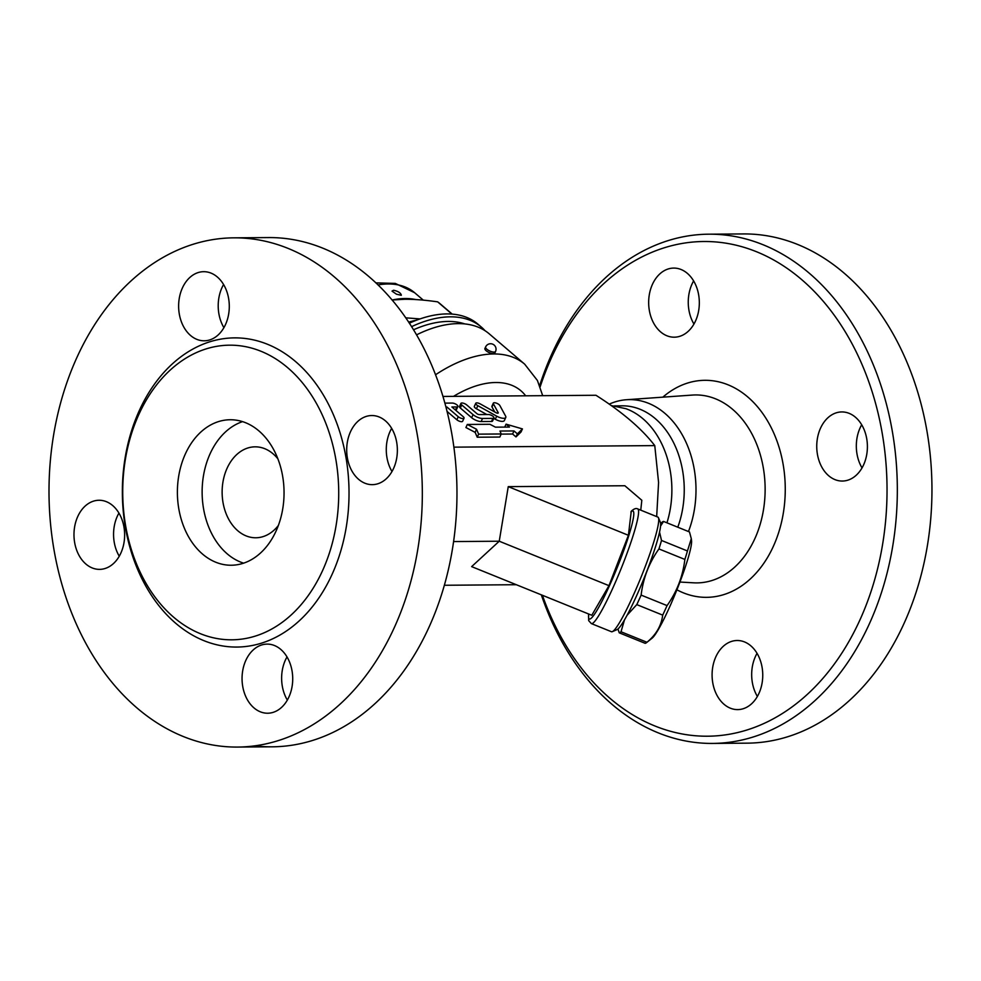 <?xml version="1.0" encoding="UTF-8"?>
<svg xmlns="http://www.w3.org/2000/svg" width="981" height="981" viewBox="0 0 981 981"><rect width="100%" height="100%" fill="white"/><g stroke="black" fill="none" stroke-linecap="round" stroke-linejoin="round"><path stroke-width="1.47" d="M139.044 414.031A147.322 107.996 -90.4 0 0 136.58 564.075A147.322 107.996 -90.4 0 0 231.859 639.808A147.322 107.996 -90.4 0 0 322.406 570.967A147.322 107.996 -90.4 0 0 324.858 420.91A147.322 107.996 -90.4 0 0 229.579 345.177A147.322 107.996 -90.4 0 0 139.044 414.031M77.205 356.826A254.619 186.66 -90.4 0 0 72.962 616.178A254.619 186.66 -90.4 0 0 237.647 747.068A254.619 186.66 -90.4 0 0 422.32 490.99A254.619 186.66 -90.4 0 0 233.699 237.843A254.619 186.66 -90.4 0 0 77.205 356.826M77.806 516.411A34.556 25.334 89.6 0 1 99.044 500.261A34.556 25.334 89.6 0 1 124.636 534.62A34.556 25.334 89.6 0 1 99.572 569.372A34.556 25.334 89.6 0 1 77.229 551.604A34.556 25.334 89.6 0 1 77.806 516.411M253.993 707.914A34.556 25.334 89.6 0 1 242.994 669.177A34.556 25.334 89.6 0 1 267.114 644.112A34.556 25.334 89.6 0 1 292.718 678.472A34.556 25.334 89.6 0 1 267.654 713.224A34.556 25.334 89.6 0 1 253.993 707.914M393.54 468.501A34.556 25.334 89.6 0 1 372.29 484.651A34.556 25.334 89.6 0 1 346.698 450.291A34.556 25.334 89.6 0 1 371.762 415.539A34.556 25.334 89.6 0 1 394.117 433.308A34.556 25.334 89.6 0 1 393.54 468.501M217.341 276.998A34.556 25.334 89.6 0 1 228.352 315.735A34.556 25.334 89.6 0 1 204.22 340.799A34.556 25.334 89.6 0 1 178.628 306.44A34.556 25.334 89.6 0 1 203.692 271.688A34.556 25.334 89.6 0 1 217.341 276.998M223.582 284.527A34.556 25.334 -90.4 0 0 223.913 327.666M118.934 513.088A34.556 25.334 -90.4 0 0 117.389 516.104A34.556 25.334 -90.4 0 0 119.265 556.227M287.004 656.939A34.556 25.334 -90.4 0 0 287.335 700.078M391.652 428.378A34.556 25.334 -90.4 0 0 391.983 471.518M254.937 745.842A254.619 186.66 -90.4 0 0 272.277 746.811A254.619 186.66 -90.4 0 0 456.962 490.733A254.619 186.66 -90.4 0 0 268.328 237.574M185.446 453.749A72.753 53.33 -90.4 0 0 184.232 527.839A72.753 53.33 -90.4 0 0 231.283 565.24A72.753 53.33 -90.4 0 0 284.049 492.082A72.753 53.33 -90.4 0 0 230.155 419.745A72.753 53.33 -90.4 0 0 185.446 453.749M242.552 421.634A72.753 53.33 -90.4 0 0 210.192 453.553A72.753 53.33 -90.4 0 0 243.631 563.168M277.868 458.789A45.469 33.329 -90.4 0 0 255.109 446.833A45.469 33.329 -90.4 0 0 227.163 468.084A45.469 33.329 -90.4 0 0 226.403 514.4A45.469 33.329 -90.4 0 0 255.808 537.772A45.469 33.329 -90.4 0 0 278.371 525.473M453.602 541.573L499.243 541.218L608.98 585.657L591.788 615.271L471.64 566.626L499.243 541.218L508.256 486.637L624.848 485.742L641.819 500.273L640.765 510.157M656.669 516.607L658.582 482.493L654.768 445.607L453.86 447.152M628.159 606.356A61.84 6.977 112 0 1 612.34 631.641A61.84 6.977 112 0 1 611.445 631.715L591.347 623.585A61.84 6.977 -68 0 0 621.022 568.882A61.84 6.977 -68 0 0 637.773 508.943L657.871 517.085A61.84 6.977 112 0 1 658.459 517.76A61.84 6.977 112 0 1 651.335 549.581A61.84 6.977 112 0 1 628.159 606.356M612.34 631.641L617 629.63A58.198 6.56 -68 0 0 631.887 605.829A58.198 6.56 -68 0 0 660.409 522.444L658.459 517.76M624.505 619.857L621.01 631.764A60.013 6.769 112 0 1 619.232 632.819L617.981 628.968M659.563 532.205L661.513 540.457A60.013 6.769 112 0 1 658.938 548.931C649.103 562.738 643.168 578.128 641.133 595.099A60.013 6.769 112 0 1 636.779 604.615L627.067 615.271M660.63 523.376L662.249 522.088A60.013 6.769 112 0 1 663.561 521.438L660.618 525.963M636.779 604.615L662.702 615.124A60.013 6.769 -68 0 0 667.055 605.596C676.89 591.788 682.825 576.399 684.861 559.428A60.013 6.769 -68 0 0 687.448 550.966L691.298 538.692L689.484 531.947L663.561 521.438M641.133 595.099L667.055 605.596M619.232 632.819L645.155 643.315A60.013 6.769 -68 0 0 646.467 642.678A60.013 6.769 -68 0 0 646.945 642.261C656.093 634.793 661.341 625.743 662.702 615.124M691.298 538.692L691.556 540.69A53.648 6.058 112 0 1 676.314 591.273A53.648 6.058 112 0 1 652.071 638.202L646.467 642.678M658.938 548.931L684.861 559.428M661.513 540.457L687.448 550.966M621.01 631.764L646.945 642.261M608.98 585.657L628.404 535.295L631.261 511.211C633.984 508.734 636.154 507.974 637.773 508.943M516.325 584.713L444.381 585.265M508.256 486.637L628.404 535.295M542.701 395.686L537.416 380.493L524.688 364.172L489.249 333.847A118.223 67.812 130.6 0 0 416.52 334.877M654.768 445.607C641.856 428.783 622.261 411.995 595.957 395.269L442.934 396.447M666.945 522.812A83.667 61.337 -90.4 0 0 625.939 408.697L611.126 405.545M677.785 527.202A83.667 61.337 -90.4 0 0 622.273 405.827L614.462 405.889M688.466 531.53A89.811 65.837 -90.4 0 0 685.511 441.168A89.811 65.837 -90.4 0 0 626.43 399.733A89.811 65.837 -90.4 0 0 609.176 404.16M540.163 386.821A247.347 181.326 89.6 0 1 551.776 357.096A247.347 181.326 89.6 0 1 828.651 307.838A247.347 181.326 89.6 0 1 813.678 688.282A247.347 181.326 89.6 0 1 542.407 595.271M724.039 704.297A34.556 25.334 89.6 0 1 713.028 665.572A34.556 25.334 89.6 0 1 737.16 640.507A34.556 25.334 89.6 0 1 762.752 674.867A34.556 25.334 89.6 0 1 737.687 709.606A34.556 25.334 89.6 0 1 724.039 704.297M863.574 464.896A34.556 25.334 89.6 0 1 842.336 481.046A34.556 25.334 89.6 0 1 816.744 446.686A34.556 25.334 89.6 0 1 841.808 411.934A34.556 25.334 89.6 0 1 864.151 429.703A34.556 25.334 89.6 0 1 863.574 464.896M687.387 273.392A34.556 25.334 89.6 0 1 698.386 312.13A34.556 25.334 89.6 0 1 674.266 337.194A34.556 25.334 89.6 0 1 648.662 302.835A34.556 25.334 89.6 0 1 673.726 268.083A34.556 25.334 89.6 0 1 687.387 273.392M693.628 280.922A34.556 25.334 -90.4 0 0 693.959 324.061M541.328 594.842A254.619 186.66 -90.4 0 0 712.611 743.426L747.252 743.157A254.619 186.66 -90.4 0 0 931.95 487.116A254.619 186.66 -90.4 0 0 743.34 233.932L708.711 234.189A254.619 186.66 -90.4 0 0 552.193 353.185A254.619 186.66 -90.4 0 0 539.673 385.521M757.05 653.334A34.556 25.334 -90.4 0 0 757.381 696.473M861.698 424.773A34.556 25.334 -90.4 0 0 862.029 467.912M712.611 743.426A254.619 186.66 -90.4 0 0 897.321 487.373A254.619 186.66 -90.4 0 0 708.711 234.189M464.736 323.902A112.766 64.672 130.6 0 0 413.492 329.788M411.554 326.661A118.223 67.812 -49.4 0 1 481.328 327.065A118.223 67.812 -49.4 0 1 485.068 330.72M409.335 323.215A118.223 67.812 -49.4 0 1 419.868 318.972A118.223 67.812 -49.4 0 1 477.931 324.159L481.328 327.065M419.868 318.972L415.613 320.456A112.766 64.672 130.6 0 0 409.151 322.921M416.103 320.284A100.025 57.376 130.6 0 0 408.636 322.136M405.717 317.832L420.052 318.911M415.772 299.573A100.945 57.891 130.6 0 0 392.412 299.941M392.069 291.05L393.577 290.253C398.09 291.222 400.677 292.853 401.339 295.158M452.204 314.104L440.199 303.828A109.124 62.588 130.6 0 0 437.661 301.854C425.153 300.051 414.178 299.193 404.736 299.279L392.044 299.978M451.959 314.092L437.661 301.854M501.23 433.97L499.82 437.048L477.22 437.219L475.135 432.351L465.901 427.532L467.312 424.454L476.545 429.273L478.63 434.142L501.23 433.97L499.967 431.039L513.995 430.941L517.392 433.847L522.444 428.918L506.073 424.16L509.47 427.066L495.442 427.164L489.911 424.283L467.312 424.454M522.444 428.918L521.034 431.996L515.981 436.925L512.585 434.019L501.168 434.105M493.97 417.967L492.56 421.045A3.642 1.324 -155.4 0 1 491.518 421.474L481.131 421.548A7.272 2.661 -155.4 0 1 471.653 417.71L460.334 408.022A3.642 1.324 -155.4 0 1 459.5 406.49L460.911 403.412A3.642 1.324 24.6 0 0 461.744 404.945L473.063 414.632A7.272 2.661 24.6 0 0 482.542 418.47L492.928 418.397A3.642 1.324 24.6 0 0 493.97 417.967A3.642 1.324 24.6 0 0 492.266 415.809A3.642 1.324 24.6 0 0 488.403 414.522L479.243 414.583A1.815 0.662 -155.4 0 1 476.876 413.626L466.686 404.908A3.642 1.324 24.6 0 0 463.265 403.179A3.642 1.324 24.6 0 0 460.911 403.412M457.882 406.514L456.472 409.592A3.642 1.324 -155.4 0 1 455.442 410.021L456.827 406.943A3.642 1.324 24.6 0 0 457.882 406.514A3.642 1.324 24.6 0 0 456.165 404.356A3.642 1.324 24.6 0 0 452.302 403.068L444.859 403.117M445.914 407.017L446.931 407.017L458.25 416.704A3.642 1.324 24.6 0 0 461.683 418.433A3.642 1.324 24.6 0 0 464.038 418.2L462.627 421.278A3.642 1.324 -155.4 0 1 460.273 421.511A3.642 1.324 -155.4 0 1 456.852 419.782L447.029 411.382M494.743 411.983L491.996 406.931A3.642 1.324 -155.4 0 1 491.91 406.244L493.32 403.166A3.642 1.324 24.6 0 0 493.406 403.841L498.189 412.633A1.815 0.662 -155.4 0 1 498.238 412.976A1.815 0.662 -155.4 0 1 495.957 412.658L480.298 403.951A3.642 1.324 24.6 0 0 475.748 403.301A3.642 1.324 24.6 0 0 477.833 405.68L496.693 416.165A7.272 2.661 24.6 0 0 505.779 417.465A7.272 2.661 24.6 0 0 505.595 416.091L499.844 405.509A3.642 1.324 24.6 0 0 496.423 403.154A3.642 1.324 24.6 0 0 493.32 403.166M505.779 417.465L504.369 420.542A7.272 2.661 -155.4 0 1 495.282 419.243L493.774 418.397M486.797 414.534L476.423 408.758A3.642 1.324 -155.4 0 1 474.338 406.379L475.748 403.301M477.22 437.219L478.63 434.142M475.135 432.351L476.545 429.273M504.725 427.103L506.073 424.16M515.981 436.925L517.392 433.847M512.585 434.019L513.995 430.941M446.281 408.439L446.931 407.017M464.038 418.2A3.642 1.324 24.6 0 0 463.204 416.667L451.885 406.98L456.827 406.943M485.632 346.918L484.921 348.463A5.457 1.999 24.6 0 0 487.483 351.701A5.457 1.999 24.6 0 0 493.284 353.638A5.457 1.999 24.6 0 0 494.841 353.001L495.552 351.468A5.457 5.457 0 0 0 492.854 344.233A5.457 5.457 0 0 0 485.632 346.918A5.457 1.999 24.6 0 0 488.182 350.168A5.457 1.999 24.6 0 0 493.983 352.093A5.457 1.999 24.6 0 0 495.552 351.468M331.885 574.792A154.593 113.33 -90.4 0 0 239.438 337.979A154.593 113.33 -90.4 0 0 135.685 564.59A154.593 113.33 -90.4 0 0 331.885 574.792M630.906 511.996A58.198 6.56 112 0 1 615.786 571.052A58.198 6.56 112 0 1 588.674 614.02M524.688 364.172A118.223 67.812 130.6 0 0 435.527 374.779M626.43 399.733L692.341 395.073A93.98 68.891 89.6 0 1 765.131 488.391A93.98 68.891 89.6 0 1 693.775 582.824L679.931 582.052M676.902 589.802A108.511 79.547 -90.4 0 0 784.874 478.618A108.511 79.547 -90.4 0 0 662.837 397.158M377.979 284.919A100.945 57.891 -49.4 0 1 414.632 292.718L423.302 300.137M525.657 395.809A95.562 54.813 130.6 0 0 453.529 396.361M481.131 421.548L482.542 418.47M491.518 421.474L492.928 418.397M471.653 417.71L473.063 414.632M460.334 408.022L461.744 404.945M456.852 419.782L458.25 416.704M491.996 406.931L493.406 403.841M476.423 408.758L477.833 405.68M495.282 419.243L496.693 416.165M237.623 747.068L272.252 746.811M233.711 237.843L268.353 237.574M588.539 613.959L588.686 620.642L591.347 623.585M401.254 295.306L396.459 294.19L392.044 291.136M375.833 282.871L395.306 283.411L414.632 292.718"/></g></svg>

